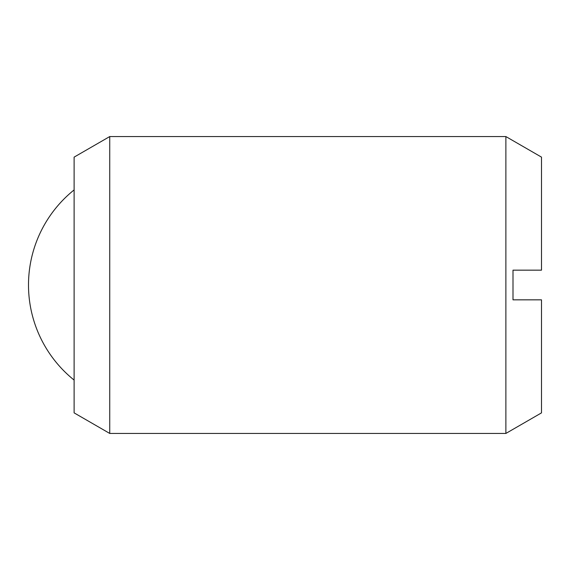 <?xml version="1.0" encoding="UTF-8"?>
<svg xmlns="http://www.w3.org/2000/svg" width="570" height="570" viewBox="0 0 570 570"><rect width="100%" height="100%" fill="white"/><g stroke="black" fill="none" stroke-linecap="round" stroke-linejoin="round"><path stroke-width="0.85" d="M109.739 285L109.739 433.442L505.875 433.442L505.875 136.558L109.739 136.558L109.739 285M109.739 136.558L74.114 157.128L74.114 412.872L109.739 433.442M505.875 136.558L541.5 157.128L541.5 270.159L513 270.159L513 299.841L541.5 299.841L541.5 412.872L505.875 433.442M74.114 189.924A121.895 121.895 0 0 0 74.114 380.076"/></g></svg>
